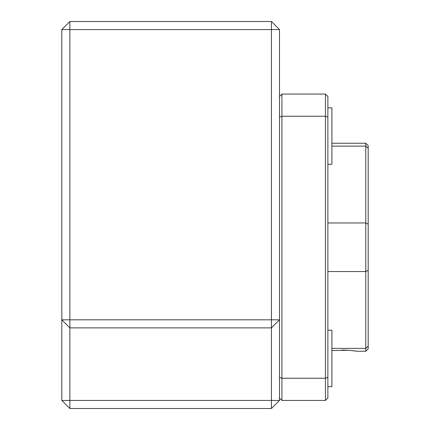 <?xml version="1.0" encoding="UTF-8"?>
<svg xmlns="http://www.w3.org/2000/svg" width="430" height="430" viewBox="0 0 430 430"><rect width="100%" height="100%" fill="white"/><g stroke="black" fill="none" stroke-linecap="round" stroke-linejoin="round"><path stroke-width="0.64" d="M331.906 386.64L327.875 386.64L331.906 386.64L331.906 330.202L327.875 330.202M279.5 398.019L281.919 400.438L325.456 400.438L327.875 398.019L327.875 96.481L325.456 94.062L325.456 400.438M279.5 377.352L281.919 378.25L281.919 400.438M279.5 117.148L281.919 116.251L281.919 378.25L325.456 378.25L327.875 377.352M279.5 96.481L281.919 94.062L281.919 116.251L325.456 116.251L327.875 117.148M281.919 94.062L325.456 94.062M279.5 400.438L279.5 319.812L271.438 327.875L271.438 400.438L279.5 400.438L271.438 408.5L271.438 400.438L61.812 400.438L69.875 408.5L69.875 319.812L61.812 319.812L69.875 327.875L271.438 327.875L271.438 319.812L279.5 319.812L279.5 29.562L271.438 29.562L271.438 319.812L69.875 319.812L69.875 21.5L61.812 29.562L271.438 29.562L271.438 21.5L279.5 29.562M69.875 408.5L271.438 408.5M271.438 21.5L69.875 21.5M61.812 29.562L61.812 400.438M331.906 350.558L348.536 350.267L357.481 351.256L352.928 350.649M347.811 350.219L341.984 350.047M331.906 348.381L365.769 348.381L365.769 351.256L357.481 351.256M327.875 271.545L365.769 271.545L365.769 348.381L368.188 346.182L368.188 145.662L365.769 143.244L365.769 271.545L368.188 270.32M327.875 222.955L365.769 222.955L368.188 224.18M331.906 146.119L365.769 146.119L368.188 148.318M365.769 351.256L368.188 348.837L368.188 346.182M327.875 164.298L331.906 164.298L331.906 107.86L327.875 107.86M365.769 143.244L331.906 143.244"/></g></svg>
